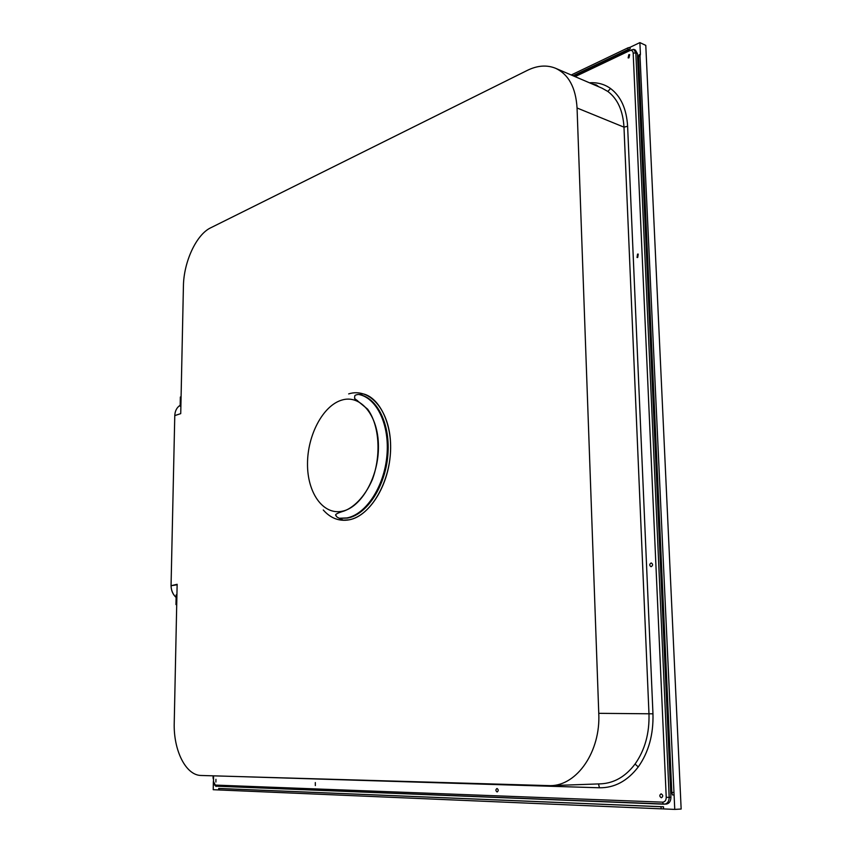 <?xml version="1.0" encoding="UTF-8"?>
<svg xmlns="http://www.w3.org/2000/svg" width="852" height="852" viewBox="0 0 852 852"><rect width="100%" height="100%" fill="white"/><g stroke="black" fill="none" stroke-linecap="round" stroke-linejoin="round"><path stroke-width="1.28" d="M180.166 405.264C176.801 407.458 175.001 410.909 174.777 415.595L180.73 413.635L183.414 286.261C183.659 262.096 196.248 234.609 210.657 227.825L527.367 70.365C537.367 65.476 546.728 64.763 555.44 68.224C568.593 74.316 575.792 87.575 577.06 107.991L598.764 713.326C600.745 751.453 577.049 785.704 550.328 785.661L600.852 783.84C614.196 783.148 625.592 776.545 635.059 764.031C644.9 750.058 649.543 733.348 648.979 713.88L623.983 127.161C622.982 110.696 617.604 98.8 607.849 91.462L602.034 88.182L555.813 68.384M315.315 782.573L315.346 785.555L315.315 782.573M497.025 788.505L496.972 788.505C495.513 789.655 495.555 790.805 497.099 791.966L497.163 791.966C498.612 790.805 498.569 789.655 497.025 788.505M661.184 793.862L661.099 793.862C659.299 795.161 659.384 796.46 661.354 797.749L661.45 797.749C663.239 796.439 663.144 795.14 661.184 793.862M651.077 563.002C649.341 564.226 649.309 565.451 650.971 566.665L651.237 566.655C652.983 565.43 653.015 564.205 651.354 562.991L651.077 563.002M637.562 254.109L637.04 257.485L637.711 257.464L638.233 254.088L637.562 254.109M628.829 54.688L628.137 57.904L628.968 57.851L629.671 54.634L628.829 54.688M215.939 779.324L215.897 782.051L215.939 779.324M180.89 405.957L180.155 406.212L180.347 397.021L181.093 396.766M176.715 604.654L175.959 604.601L176.162 594.898L176.928 594.781M550.328 785.661L201.189 775.48C185.736 775.469 173.339 750.175 174.234 722.794L177.141 584.291L171.06 585.729C171.199 590.489 172.881 594.376 176.108 597.401M176.715 604.494L175.959 604.601M666.232 797.376L633.174 53.09L635.826 52.962L669.182 797.376C669.076 801.402 667.489 803.681 664.411 804.203L663.122 803.692L662.632 802.158C664.933 801.945 666.126 800.358 666.232 797.376L670.918 797.291C670.822 801.317 669.225 803.596 666.147 804.107L665.774 804.107M670.918 797.291L637.434 53.697L635.826 52.962L633.824 49.363L631.481 49.874M633.824 49.363L635.422 50.108L637.434 53.697M218.794 789.942L213.224 789.708L213.351 781.582M640.416 54.251L640.022 56.094L638.574 56.775L671.813 792.413L672.441 794.927L674.092 794.98L674.752 809.4L681.153 809.038L645.784 45.38L639.884 42.6L640.416 54.251L638.957 54.933L639.021 56.221M674.752 809.4L662.238 808.867M218.708 788.451L219.102 789.932M219.166 789.964L661.109 808.836L663.591 808.889L663.495 806.78L218.708 788.441L218.687 789.91M573.545 75.977L630.161 48.99L630.086 47.286L639.884 42.6M212.989 775.831L213.501 779.729M573.066 75.775L627.956 49.586L627.881 47.882L630.086 47.286M571.223 74.987L627.881 47.882M630.161 48.99L627.956 49.586M640.022 56.094L674.092 794.98M638.574 56.775L638.957 54.933M661.109 808.836L661.024 806.727L663.495 806.78M661.024 806.727L219.188 788.494M598.498 783.925L599.446 787.78L244.588 776.758M577.06 107.991L623.983 127.161L627.615 126.266L652.962 713.816C653.537 734.509 648.638 752.22 638.254 766.938L635.059 764.031M638.254 766.938C627.455 781.007 614.516 787.951 599.446 787.78M589.446 82.793C597.412 82.25 604.441 84.146 610.533 88.501L607.849 91.462M610.533 88.501C620.863 96.297 626.561 108.886 627.615 126.266M340.055 518.357L347.669 518.048C366.701 514.661 385.019 486.982 387.777 455.937C390.717 424.903 377.532 397.735 359.256 394.561L362.845 393.805C379.715 397.266 393.581 425.531 390.109 457.045C387.021 488.579 368.33 516.45 348.969 519.827L343.25 520.157L339.192 518.25C336.934 517.143 335.954 516.301 336.242 515.716C334.453 514.864 336.37 513.511 341.993 511.679C352.845 508.729 364.848 497.153 372.43 479.399C381.483 454.702 379.289 425.052 367.617 409.162L354.549 398.395L354.783 395.967C354.741 395.317 355.944 394.795 358.404 394.401C376.669 397.575 389.843 424.743 386.904 455.799C384.145 486.854 365.827 514.544 346.796 517.952L339.192 518.25M348.67 393.901C370.024 387.074 390.45 410.994 390.621 446.086C391.111 481.114 370.79 516.184 348.969 519.869C339.096 521.509 330.523 518.218 323.259 509.975M341.982 511.275C361.11 507.856 378.81 476.982 378.437 446.214C378.341 415.382 360.588 394.178 341.822 400.089C323.036 405.563 307.497 435.031 307.508 463.765C307.263 492.541 322.855 515.151 341.982 511.275M652.962 713.816L598.764 713.326M663.889 804.192L215.694 786.162L215.322 785.086L662.632 802.158M213.511 781.54L215.322 785.086M216.11 786.46L214.597 784.948M633.174 53.09C632.866 50.758 631.683 49.959 629.639 50.683L574.919 76.573M629.639 50.683L575.089 76.637M666.147 804.107L215.694 786.162L213.479 781.582L213.564 775.842L213.511 781.582M171.06 585.42L174.777 415.595M354.112 399.886L357.446 400.504M212.957 777.982L213.532 778.004M671.813 792.413L673.453 792.466M358.564 394.433L359.256 394.561M177.131 584.76L171.06 585.729C171.167 590.532 172.85 594.451 176.108 597.465M598.796 86.797L596.293 84.923L592.097 83.922M640.022 55.753L638.563 56.434M219.102 789.964L219.124 788.494"/></g></svg>
